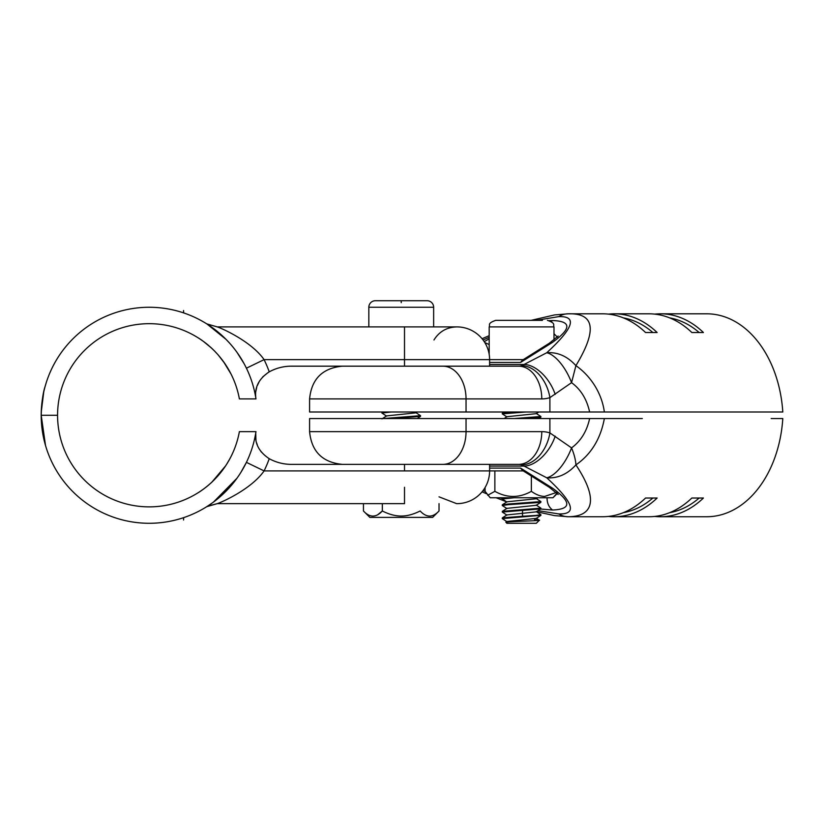 <?xml version="1.0" encoding="UTF-8"?>
<svg xmlns="http://www.w3.org/2000/svg" width="824" height="824" viewBox="0 0 824 824"><rect width="100%" height="100%" fill="white"/><g stroke="black" fill="none" stroke-linecap="round" stroke-linejoin="round"><path stroke-width="1.24" d="M525.063 359.635L489.611 359.635L489.611 366.175L291.325 366.175A45.825 45.825 0 0 0 269.211 371.871C258.643 378.844 254.225 387.816 255.955 398.795A108.016 108.016 0 0 0 125.063 309.999A108.016 108.016 0 0 0 41.2 415.275L45.516 445.506M368.833 326.901L368.833 307.259A6.551 6.551 0 0 1 375.384 300.719L427.1 300.719A6.551 6.551 0 0 1 433.64 307.259L433.64 326.901L456.877 326.901A32.733 32.733 -90 0 1 489.611 359.635L264.092 359.635L246.417 368.194M257.315 385.611L259.23 381.594M259.251 381.553L257.304 385.663M256.048 390.288L255.893 391.256M268.233 372.438A26.183 26.183 0 0 1 269.18 371.882M214.178 350.633L218.144 354.876M218.195 354.938L225.137 363.951M226.415 365.887L230.154 372.293M63.613 448.009L62.212 444.084M63.613 382.542L62.212 386.456L63.613 382.542M46.278 382.542L45.114 386.456C42.972 392.698 41.674 402.308 41.2 415.275L57.567 415.275A91.649 91.649 0 0 1 239.382 398.909L255.976 398.909A108.016 108.016 0 0 0 255.955 398.795M203.24 341.249L211.593 348.14M223.417 361.489L231.173 374.271M212.077 348.583L214.724 351.178M208.431 345.328L205.856 343.227M204.373 342.084L199.707 338.798M45.547 445.619L46.278 448.009M43.734 391.997L41.252 412M244.223 363.899L237.013 352.363M226.085 339.406L206.999 324.017M216.959 331.145L218.803 332.669M225.766 339.076L226.662 339.993M209.615 325.738L210.13 326.077M206.814 323.904L217.237 326.901L206.814 323.904M229.134 342.619L229.649 343.196M229.669 343.217L226.023 339.334M268.274 372.407L262.712 376.918M256.697 387.476L256.007 390.524M523.25 359.635L489.611 359.635A32.733 32.733 -90 0 0 456.877 326.901L217.237 326.901L206.773 323.883L209.965 325.501M269.252 371.851A127.648 127.648 0 0 0 264.092 359.635C251.279 341.198 220.987 327.973 217.237 326.901M433.64 326.901L401.267 326.901M206.814 506.647L217.237 503.649C220.987 502.568 251.279 489.343 264.092 470.916L523.25 470.916L489.611 470.916L489.611 464.365L518.636 464.365L291.325 464.365A45.825 45.825 0 0 1 269.211 458.68A26.183 26.183 0 0 1 268.274 458.134M255.739 433.651L255.924 439.48M256.697 443.075L257.315 444.929M259.23 448.946L261.455 452.18M240.752 472.605L246.417 462.357L264.092 470.916A127.648 127.648 0 0 0 269.252 458.69A45.825 45.825 0 0 1 269.18 458.659C258.612 451.614 254.194 442.632 255.955 431.745A108.016 108.016 0 0 1 125.063 520.552A108.016 108.016 0 0 1 41.2 415.275L57.567 415.275A91.649 91.649 0 0 0 239.382 431.642L255.976 431.642A108.016 108.016 0 0 1 255.955 431.745M256.007 440.016L255.862 439.048M198.677 492.422L199.233 492.062M211.85 482.174L225.714 465.735M226.415 464.664L230.154 458.257M203.24 489.302L204.568 488.313M208.678 485.006L211.593 482.411M224.993 466.806L227.27 463.284M228.691 460.904L231.173 456.269M210.923 483.029L214.724 479.362M208.431 485.223L207.514 485.985M207.576 485.933L206.227 487.025M204.486 488.375L201.643 490.435M200.5 491.217L199.707 491.753M212.654 481.412L211.923 482.102M46.165 382.892L45.536 384.973M46.072 447.329L45.578 445.722M45.114 444.084L43.826 438.955M229.721 487.283L219.524 497.274M219.503 497.284L222.377 494.73M211.624 503.423L209.955 504.587M404.512 487.283L404.512 503.649L217.237 503.649L207.555 506.173M209.461 504.916L210.089 504.494M214.436 501.373L215.054 500.899M215.342 500.673L214.147 501.589M208.905 505.287L207.947 505.915M206.999 506.523L217.237 503.649L206.773 506.667L212.623 502.712M213.488 502.084L237.003 478.198M404.512 503.649L401.237 503.649M489.611 470.916A32.733 32.733 0 0 1 456.877 503.649M654.668 314.119A108.016 76.375 90 0 1 660.457 313.81L706.745 313.81A108.016 76.375 90 0 1 782.8 412L604.363 412C601.705 392.564 590.283 375.672 575.914 365.64L571.557 382.666L549.896 397.642A52.365 37.029 -90 0 1 541.78 398.909L309.587 398.909L309.587 412L466.044 412L466.044 398.909A32.733 23.144 90 0 0 442.9 366.175M771.171 412L592.59 412M642.308 412L604.363 412M557.312 337.098L553.996 333.71M484.234 341.661L489.188 338.829M549.299 320.618L552.544 320.536L551.225 321.556M484.8 342.537L489.188 344.576M520.572 362.447L552.544 342.351L549.34 343.237L522.457 360.129L520.572 362.447L489.611 362.447M552.544 342.351C571.588 328.498 571.588 321.226 552.544 320.536M531.15 320.351L554.521 314.933L568.158 313.81A32.733 23.144 90 0 0 558.754 316.632L536.29 320.351M489.188 337.325L483.06 339.982M558.754 316.632C577.562 316.035 573.556 328.086 546.745 352.754L521.685 365.702A19.642 13.884 -90 0 1 518.636 366.175L489.611 366.175L518.636 366.175A32.733 23.144 90 0 1 541.78 398.909M608.38 314.119A108.016 76.375 90 0 1 614.168 313.81A108.016 76.375 90 0 1 657.13 332.515L645.553 332.515A108.016 76.375 -90 0 0 602.591 313.81L568.158 313.81C594.722 312.976 597.307 330.249 575.914 365.64C567.324 356.226 557.601 351.93 546.745 352.754A32.733 14.183 -115.7 0 1 571.557 382.666C580.776 389.381 586.791 399.166 589.624 412L466.044 412M660.457 313.81A108.016 76.375 90 0 1 703.418 332.515L691.841 332.515A108.016 76.375 -90 0 0 648.879 313.81L614.168 313.81M630.679 412L589.624 412M669.706 317.899A104.741 74.057 90 0 1 699.154 332.515M623.418 317.899A104.741 74.057 90 0 1 652.865 332.515M489.611 364.486L524.558 364.486A32.733 19.426 59.8 0 1 555.201 394.397M771.171 418.551L782.8 418.551A108.016 76.375 90 0 1 706.745 516.741L660.457 516.741A108.016 76.375 90 0 1 654.668 516.432M642.308 418.551L466.044 418.551L466.044 431.642L309.587 431.642L309.587 418.551L466.044 418.551M542.563 497.758L550.854 497.758M489.611 468.094L520.572 468.094L552.544 488.189C571.526 501.929 571.526 509.201 552.544 510.015C548.939 507.275 547.105 503.289 547.043 498.046M552.544 488.189L549.33 487.303L558.188 494.503M557.312 493.442L553.81 496.923M484.234 488.889L485.079 489.394M501.837 497.758L502.599 498.077M540.626 509.016L552.544 510.015M536.476 511.694L554.521 515.608L568.158 516.741A32.733 23.144 -90 0 1 558.754 513.918C577.562 514.506 573.556 502.465 546.745 477.786L521.685 464.849A19.642 13.884 90 0 0 518.636 464.365A32.733 23.144 -90 0 0 541.78 431.642L466.044 431.642A32.733 23.144 -90 0 1 442.9 464.365M558.754 513.918L538.082 510.664M502.279 498.633L500.086 497.758M485.151 491.485L483.06 490.558M520.572 468.094L522.457 470.411L549.34 487.314M660.457 516.741A108.016 76.375 90 0 0 703.418 498.026L691.841 498.026A108.016 76.375 -90 0 1 648.879 516.741L614.168 516.741A108.016 76.375 90 0 0 657.13 498.026L645.553 498.026A108.016 76.375 -90 0 1 602.591 516.741L568.158 516.741C591.725 516.627 600.181 501.425 575.914 464.901C575.646 459.947 574.194 454.282 571.557 447.885L549.896 432.909A52.365 37.029 90 0 0 541.78 431.642M614.168 516.741A108.016 76.375 90 0 1 608.38 516.432M604.363 418.551C600.583 438.914 591.096 454.364 575.914 464.901C567.314 474.284 557.591 478.579 546.745 477.786A32.733 14.183 115.7 0 0 571.557 447.885C580.817 441.087 586.842 431.312 589.624 418.551L604.363 418.551M630.679 418.551L589.624 418.551M699.154 498.026A104.741 74.057 90 0 1 669.706 512.641M652.865 498.026A104.741 74.057 90 0 1 623.418 512.641M489.611 466.065L524.558 466.065A32.733 19.426 -59.8 0 0 555.201 436.154M401.237 300.719L401.237 302.676L401.237 300.719L382.583 300.719M415.883 412.618L420.549 415.677L420.477 416.419L417.191 418.551M420.549 415.677L383.376 418.551M391.091 418.551L420.477 416.419M383.376 412L381.996 412.319L381.924 413.061L391.091 412M386.6 416.12L381.924 413.061M381.996 418.87L386.6 415.893L415.883 412.845L417.191 412M516.009 320.351L506.358 320.351M547.445 320.351C556.396 323.471 552.739 324.965 553.996 326.901L489.188 326.901C490.445 324.965 486.778 323.471 495.729 320.351L542.398 320.351M536.228 511.632L540.894 514.691L535.61 515.474L522.653 516.267L522.395 513.321L536.228 511.858L540.832 508.892M540.894 515.319L502.279 518.615L502.341 517.874L522.653 516.267M502.279 518.615L506.945 521.674M522.653 510.375L540.822 508.882L540.894 508.14L502.341 511.333L502.279 512.075L522.653 510.375L522.395 513.321L506.904 514.928M536.228 505.081L540.894 508.14M506.945 502.043L502.279 498.983L514.135 497.758M507.934 504.71L540.832 502.341L540.894 501.6L507.934 504.051L502.279 504.875L502.279 505.524L507.934 504.71M536.228 498.541L540.894 501.6M526.031 418.551L540.832 417.243L540.894 416.501L514.135 418.551M536.228 413.442L540.894 416.501M514.135 412L502.341 413.133L502.279 413.875L526.031 412M506.945 515.124L502.279 512.075M506.904 521.479L536.228 518.399L540.832 515.433M505.091 497.758L502.341 498.232L502.279 498.983M506.945 508.583L502.279 505.524M506.945 416.934L502.279 413.875M502.341 511.333L506.945 508.357L536.228 505.308L540.832 502.341M502.341 504.782L506.945 501.806L536.228 498.767L537.794 497.758M536.228 518.183L539.36 520.243L536.321 523.281L506.863 523.281L505.823 522.179L510.077 521.736C523.353 521.077 551.009 520.418 534.508 519.748M504.103 418.551L506.945 416.707L536.228 413.669L538.803 412M378.154 514.392L382.336 510.983C389.072 514.382 395.376 516.071 401.237 516.051C407.108 516.071 413.401 514.382 420.137 510.983C426.441 517.76 432.734 517.76 439.027 510.983L432.621 517.39L369.852 517.39L363.446 510.983L363.446 503.649M382.336 503.649L382.336 510.983C376.043 517.76 369.749 517.76 363.446 510.983M439.027 510.983L439.027 503.649M557.055 493.174L552.976 497.758L490.208 497.758L485.079 491.341L485.079 487.53M556.365 492.505L544.736 496.409C540.585 496.429 536.136 494.74 531.367 491.341C519.202 498.129 507.038 498.129 494.863 491.341L487.705 495.255M494.863 491.341L494.863 470.916M531.367 491.341L531.367 476.014M404.512 326.901L404.512 366.175M404.512 470.916L404.512 464.365M521.685 365.702A32.733 22.578 72.4 0 1 549.896 397.642L549.896 412M521.685 464.849A32.733 22.578 -72.4 0 0 549.896 432.909L549.896 418.551M368.833 307.259L433.64 307.259M229.309 370.728L227.321 367.339M224.993 363.744L223.706 361.891M202.302 340.57L200.84 339.55M199.243 338.489L198.615 338.087M183.649 312.893L183.556 310.535L183.649 312.893M213.622 328.57L213.086 328.179M240.999 358.337L242.586 360.984M210.305 325.635L207.133 324.1M207.885 324.584L209.749 325.82M213.169 328.24L214.158 328.972M215.198 329.765L215.991 330.383M433.97 339.993C439.192 331.588 446.752 327.231 456.651 326.901M210.944 347.543L212.716 349.201M198.574 338.056L199.521 338.674M205.279 342.784L206.196 343.505M206.68 343.886L208.215 345.143M200.139 339.086L201.952 340.322M210.656 347.275L214.559 351.024M223.87 362.127L225.714 364.816M227.187 367.113L229.494 371.068M229.309 459.813L227.022 463.696M225.694 465.766L217.608 476.282M208.06 485.521L207.421 486.057M202.323 489.961L200.129 491.475M199.521 491.877L198.728 492.392M183.649 517.647L183.556 520.016L183.649 517.647M242.534 469.649L240.876 472.409M229.7 487.303L226.137 491.094M213.622 501.981L213.086 502.372M210.161 504.453L208.112 505.812M206.783 506.657L209.955 505.05M206.906 506.585L210.305 504.916L206.906 506.585M439.027 496.841L456.651 503.649M211.737 482.277L212.747 481.319M208.225 485.387L206.618 486.716M206.144 487.087L205.279 487.767M220.904 472.358L218.195 475.613M211.747 482.267L210.656 483.276M212.602 481.463L210.872 483.07M558.188 336.048L549.34 343.237M482.061 338.716L489.188 335.667M309.587 398.909C311.534 379.03 322.442 368.122 342.321 366.175M482.061 491.835L486.479 493.741M496.141 497.758L506.739 501.909M309.587 431.642C311.534 451.521 322.442 462.429 342.321 464.365M553.996 326.901L553.996 340.024M489.188 326.901L489.188 354.361M540.894 514.691L540.894 515.34M502.341 498.232L503.093 497.758M502.341 517.874L506.945 514.907M505.823 522.179L506.945 521.448M540.832 417.243L538.803 418.551M502.341 413.133L504.103 412"/></g></svg>
